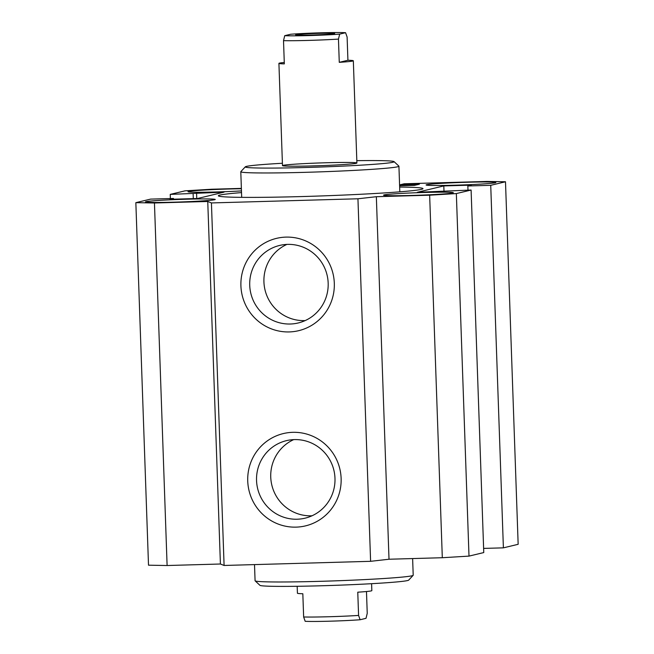 <?xml version="1.0" encoding="UTF-8"?>
<svg xmlns="http://www.w3.org/2000/svg" width="654" height="654" viewBox="0 0 654 654"><rect width="100%" height="100%" fill="white"/><g stroke="black" fill="none" stroke-linecap="round" stroke-linejoin="round"><path stroke-width="0.98" d="M399.651 187.069A102.384 3.752 178 0 1 422.991 188.638A102.384 3.752 178 0 1 421.397 189.358A102.384 3.752 178 0 1 311.705 196.265A102.384 3.752 178 0 1 218.346 195.783A102.384 3.752 178 0 1 241.522 192.595M313.152 165.895A37.229 1.365 -2 0 0 356.904 163.026A37.229 1.365 -2 0 0 319.651 162.96A37.229 1.365 -2 0 0 282.487 165.625A37.229 1.365 -2 0 0 313.152 165.895M282.405 163.263A74.458 2.73 -2 0 0 245.324 166.819L240.844 171.626A79.118 2.902 -2 0 0 240.795 171.732A79.118 2.902 -2 0 0 305.958 172.313A79.118 2.902 -2 0 0 398.924 166.214A79.118 2.902 -2 0 0 398.866 166.108L394.06 161.628A74.458 2.73 -2 0 0 356.822 160.663M245.324 166.819A74.458 2.73 -2 0 0 306.612 167.473A74.458 2.73 -2 0 0 394.06 161.628M399.61 185.818L414.464 185.393L419.377 184.215L400.142 184.763L404.237 183.782L486.895 181.436L505.493 181.771L490.729 185.319L467.839 185.965L471.272 185.139L443.804 185.916L417.309 192.284L471.101 190.036L456.345 193.576L429.653 195.194L376.344 196.707L357.942 198.783L211.43 202.936L207.751 201.481L154.45 202.985L135.844 202.658L150.608 199.11L173.498 198.464L170.065 199.29L197.541 198.505L224.036 192.145L170.236 194.393L185 190.845L211.692 189.235L241.375 188.393M452.789 192.979A34.907 1.275 178 0 1 415.396 195.333A34.907 1.275 178 0 1 383.571 195.17A34.907 1.275 178 0 1 418.405 192.668A34.907 1.275 178 0 1 453.328 192.734A34.907 1.275 178 0 1 452.789 192.979M174.234 202.168A34.907 1.275 178 0 1 145.482 201.914A34.907 1.275 178 0 1 180.324 199.413A34.907 1.275 178 0 1 215.248 199.478A34.907 1.275 178 0 1 174.234 202.168M241.465 190.911A34.907 1.275 178 0 1 206.043 192.186A34.907 1.275 178 0 1 188.009 191.696A34.907 1.275 178 0 1 188.548 191.45A34.907 1.275 178 0 1 241.383 188.744M467.103 182.262A34.907 1.275 178 0 1 495.855 182.515A34.907 1.275 178 0 1 461.021 185.008A34.907 1.275 178 0 1 426.089 184.951A34.907 1.275 178 0 1 467.103 182.262M334.308 283.198A47.472 46.687 76.5 0 1 265.696 326.24A47.472 46.687 76.5 0 1 262.826 244.122A47.472 46.687 76.5 0 1 334.308 283.198M328.169 283.084A39.861 39.207 -103.5 0 0 279.634 245.438A39.861 39.207 -103.5 0 0 250.825 293.36A39.861 39.207 -103.5 0 0 298.257 322.962A39.861 39.207 -103.5 0 0 328.169 283.084M286.893 244.408A39.861 39.207 -103.5 0 0 265.025 289.943A39.861 39.207 -103.5 0 0 305.197 320.574M341.126 478.409A47.472 46.687 76.5 0 1 272.514 521.442A47.472 46.687 76.5 0 1 269.644 439.333A47.472 46.687 76.5 0 1 341.126 478.409M334.979 478.295A39.861 39.207 -103.5 0 0 286.452 440.649A39.861 39.207 -103.5 0 0 257.643 488.571A39.861 39.207 -103.5 0 0 305.075 518.172A39.861 39.207 -103.5 0 0 334.979 478.295M293.711 439.619A39.861 39.207 -103.5 0 0 271.843 485.154A39.861 39.207 -103.5 0 0 312.015 515.785M255.134 580.85L259.94 585.33A74.458 2.73 -2 0 0 329.142 585.534A74.458 2.73 -2 0 0 407.556 580.556A74.458 2.73 -2 0 0 408.676 580.131L413.156 575.332A79.118 2.902 178 0 1 411.979 575.782A79.118 2.902 178 0 1 328.66 581.071A79.118 2.902 178 0 1 255.134 580.85A79.118 2.902 178 0 1 255.076 580.744L254.512 564.606M412.625 558.565L413.205 575.226A79.118 2.902 178 0 1 413.156 575.332M135.844 202.658L148.507 565.187L167.105 565.522L220.414 564.01L224.093 565.465L370.605 561.312L389.007 559.235L442.308 557.723L469 556.113L483.764 552.565L471.101 190.036M483.617 548.404L503.392 547.848L518.156 544.3L505.493 181.771M154.45 202.985L167.105 565.522M207.751 201.481L220.414 564.01M211.43 202.936L224.093 565.465M357.942 198.783L370.605 561.312M376.344 196.707L389.007 559.235M429.653 195.194L442.308 557.723M456.345 193.576L469 556.113M443.804 185.916L444.001 191.532M467.839 185.965L467.986 190.118M490.729 185.319L503.392 547.848M400.142 184.763L400.183 185.801M170.236 194.393L170.383 198.546M193.126 193.748L193.298 198.628M196.56 192.922L196.756 198.53M173.498 198.464L173.531 199.192M366.477 591.518L367.237 613.346L366.019 618.324L360.125 619.747L358.58 615.43L357.771 592.189A37.229 1.365 -2 0 0 371.84 590.627L371.595 583.695M297.178 586.295L297.423 593.227A37.229 1.365 -2 0 0 302.827 593.742L303.644 616.984L305.181 621.3A32.577 1.194 -2 0 0 360.125 619.747M358.58 615.43A37.229 1.365 178 0 1 303.644 616.984M339.271 62.334L338.461 39.093L339.671 34.114L345.574 32.7L347.111 37.016L347.92 60.258L339.271 62.334A37.229 1.365 178 0 0 353.332 60.773L356.904 163.026M347.92 60.258A37.229 1.365 178 0 1 353.332 60.773M345.574 32.7A32.577 1.194 178 0 0 290.629 34.253L284.735 35.676L283.517 40.654L284.327 63.888A37.229 1.365 178 0 1 278.915 63.373A37.229 1.365 178 0 1 284.277 62.482M339.671 34.114A32.577 1.194 178 0 1 284.735 35.676M318.588 33.362A19.546 0.719 178 0 1 334.676 33.534A19.546 0.719 178 0 1 315.179 34.899A19.546 0.719 178 0 1 295.633 34.891A19.546 0.719 178 0 1 318.588 33.362M283.517 40.654A37.229 1.365 -2 0 0 338.461 39.093M399.823 191.835L398.924 166.214M241.686 197.353L240.795 171.732M278.915 63.373L282.487 165.625"/></g></svg>
